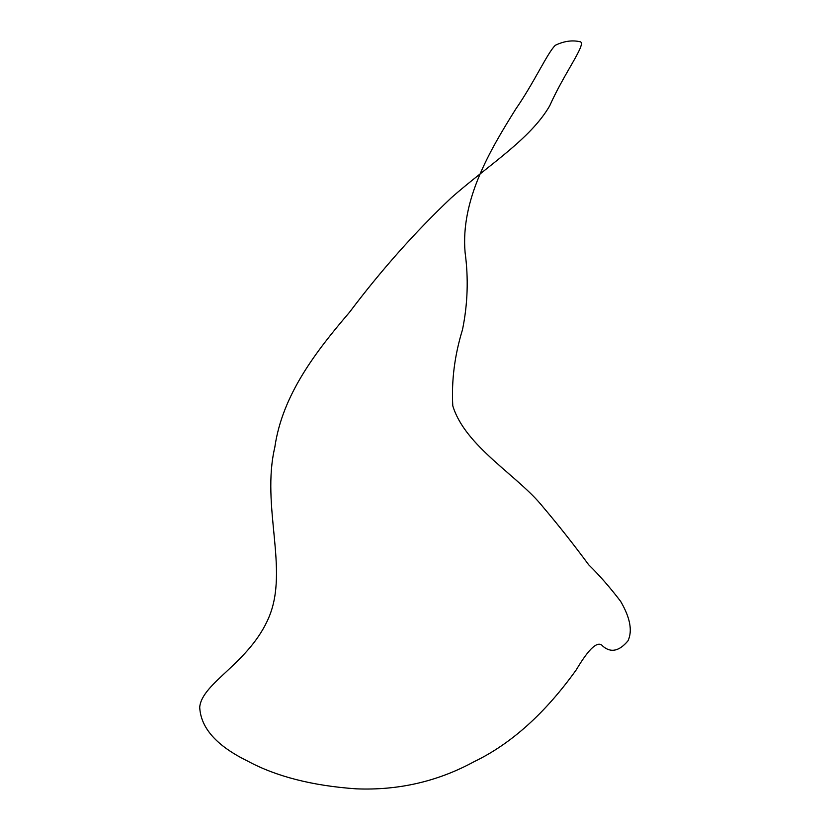 <?xml version="1.0" encoding="UTF-8"?>
<svg xmlns="http://www.w3.org/2000/svg" width="830" height="830" viewBox="0 0 830 830"><rect width="100%" height="100%" fill="white"/><g stroke="black" fill="none" stroke-linecap="round" stroke-linejoin="round"><path stroke-width="1.25" d="M268.982 617.115C289.037 569.442 260.962 506.279 274.813 447.266C282.325 394.862 315.929 351.526 349.523 312.256C381.178 270.217 415.093 232.068 451.261 197.81C488.071 165.367 530.432 139.222 549.699 105.815C564.442 72.791 586.073 44.685 580.523 41.842C572.524 39.902 564.141 41.044 555.353 45.266C547.406 52.85 534.499 82.014 515.731 109.124C489.97 150.334 460.505 199.802 465.091 252.465C468.597 278.309 467.736 304.039 462.497 329.686C454.633 355.24 451.396 380.617 452.786 405.818C465.163 446.571 518.107 475.725 543.059 507.016C558.756 525.556 573.987 544.843 588.75 564.877C599.198 575.045 609.832 587.215 620.664 601.387C630.198 617.759 632.647 630.914 627.988 640.833C619.253 651.249 610.88 653.044 602.902 646.248C598.098 640.117 589.238 647.96 576.311 669.769C545.248 713.167 511.207 743.784 474.189 761.639C437.732 781.497 398.39 790.554 356.163 788.832C312.308 785.751 276.1 776.486 247.548 761.027C216.63 745.89 200.684 727.941 199.708 707.181C202.053 682.54 249.737 663.025 268.982 617.115"/></g></svg>

